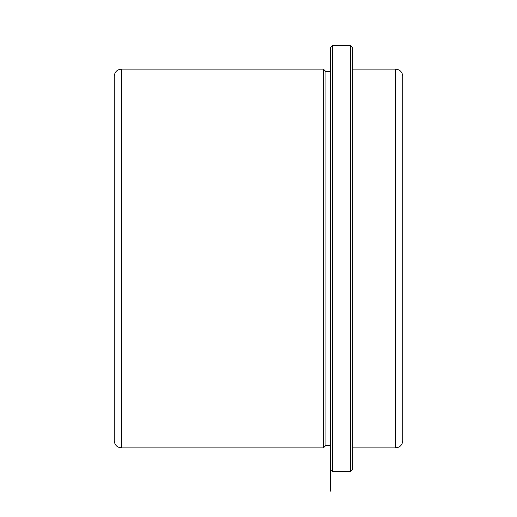 <?xml version="1.0" encoding="UTF-8"?>
<svg xmlns="http://www.w3.org/2000/svg" width="517" height="517" viewBox="0 0 517 517"><rect width="100%" height="100%" fill="white"/><g stroke="black" fill="none" stroke-linecap="round" stroke-linejoin="round"><path stroke-width="0.78" d="M330.641 168.923L330.641 491.15L330.641 445.344L325.949 445.344L323.429 447.871L323.429 69.129L121.43 69.129C117.049 69.556 114.645 71.96 114.218 76.342L114.218 440.658C114.645 445.04 117.049 447.444 121.43 447.871L121.43 69.129M325.949 445.344L325.949 71.656L323.429 69.129M395.57 69.129L395.57 447.871C399.951 447.444 402.355 445.04 402.782 440.658L402.782 76.342C402.355 71.96 399.951 69.556 395.57 69.129L352.284 69.129M350.481 45.683L350.481 471.317L352.284 469.514L352.284 47.486L350.481 45.683L332.444 45.683L330.641 47.486L330.641 71.656L325.949 71.656M350.481 471.317L332.444 471.317L330.641 469.514L330.641 47.486M332.444 471.317L332.444 45.683M395.57 447.871L352.284 447.871M323.429 447.871L121.43 447.871"/></g></svg>
